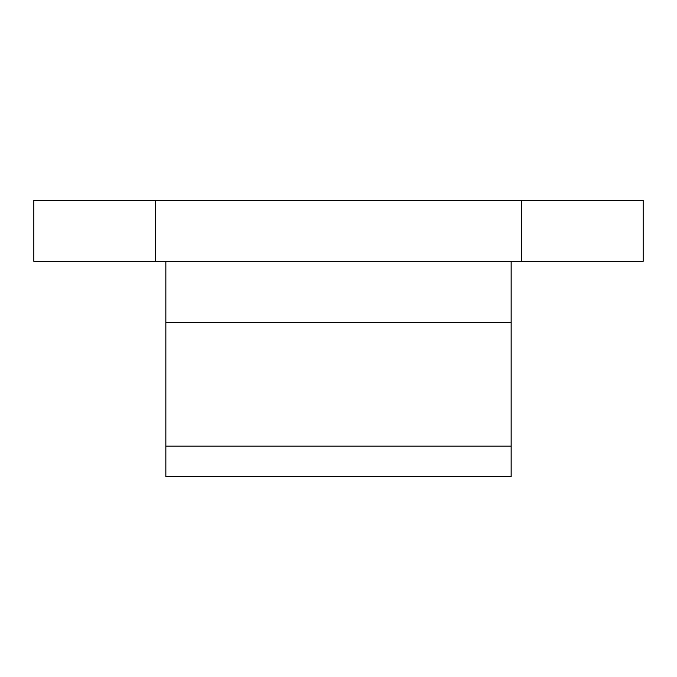 <?xml version="1.0" encoding="UTF-8"?>
<svg xmlns="http://www.w3.org/2000/svg" width="677" height="677" viewBox="0 0 677 677"><rect width="100%" height="100%" fill="white"/><g stroke="black" fill="none" stroke-linecap="round" stroke-linejoin="round"><path stroke-width="1.02" d="M511.135 261.322L511.135 446.143L165.865 446.143L165.865 476.608L511.135 476.608L511.135 446.143M165.865 261.322L165.865 446.143M155.71 200.392L643.15 200.392L643.15 261.322L33.85 261.322L33.85 200.392L155.71 200.392L155.71 261.322M511.135 322.726L165.865 322.726M521.29 200.392L521.29 261.322"/></g></svg>
